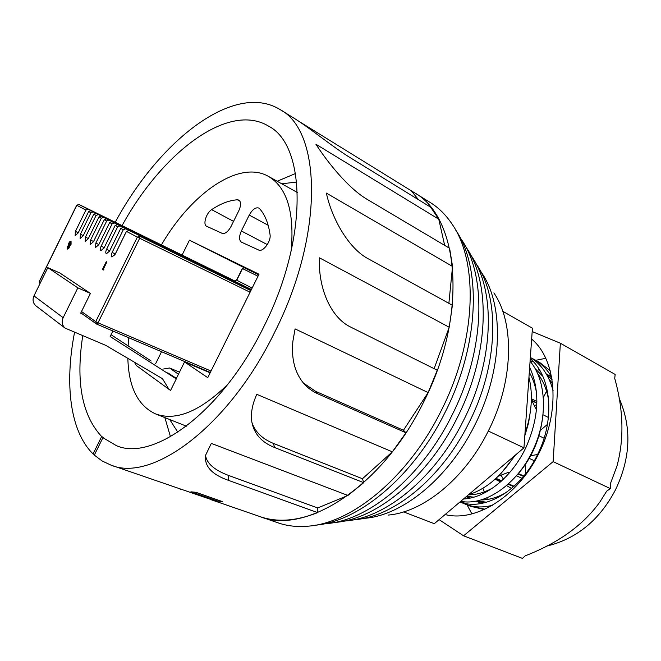 <?xml version="1.0" encoding="UTF-8"?>
<svg xmlns="http://www.w3.org/2000/svg" width="661" height="661" viewBox="0 0 661 661"><rect width="100%" height="100%" fill="white"/><g stroke="black" fill="none" stroke-linecap="round" stroke-linejoin="round"><path stroke-width="0.99" d="M128.829 337.779L128.127 345.67M127.846 358.336C128.664 387.115 137.876 405.623 155.475 413.869C175.801 421.379 199.919 411.53 227.822 384.322M260.186 516.671L277.851 522.777C287.105 526.016 297.219 527.148 308.183 526.164C352.272 523.074 408.63 476.796 441.135 410.836C476.457 341.638 478.919 262.202 452.025 224.054C445.886 214.891 438.648 207.728 430.319 202.555L298.946 121.351M115.229 222.261C159.276 140.553 234.267 81.204 280.148 109.619L295.12 118.889C310.637 128.598 333.441 147.56 350.842 158.062L430.65 207.19L438.78 219.221L315.917 144.23C327.03 161.474 348.297 188.633 367.838 199.762L449.612 248.313L452.554 266.457L326.385 193.095C331.533 217.626 348.173 248.354 368.408 258.872L452.405 305.283L449.207 327.236L319.486 257.848C317.966 286.7 330.153 317.561 351.041 327.261L437.268 370.243L428.121 392.593L295.079 328.897L292.906 341.183C291.195 358.27 294.657 372.176 303.292 382.901C307.315 387.668 312.182 391.304 317.891 393.832L405.978 432.781L392.328 451.835L256.807 394.328C252.254 404.317 250.593 413.489 251.824 421.842C254.088 433.847 261.657 442.399 274.538 447.497L363.724 482.67L347.926 495.461L211.322 443.399L205.513 455.388C204.282 466.236 211.908 474.548 228.4 480.332L317.66 512.622C296.021 521.174 276.761 522.496 259.88 516.572C305.208 535.228 381.967 487.281 423.387 402.499C468.558 314.603 459.321 216.882 414.15 192.549M295.533 173.513L277.174 181.246M388.073 515.076C422.891 512.358 464.749 478.729 488.19 431.278C513.655 381.504 514.853 323.212 493.858 292.881M363.211 518.447L364.765 518.315C402.466 515.448 448.604 478.159 474.648 425.395C502.947 370.044 504.459 305.58 481.654 272.803L480.605 271.25M315.19 525.214C358.51 521.835 413.381 476.664 445.002 412.514C479.456 345.017 481.852 267.399 455.512 229.772M335.119 522.421C376.274 519.422 427.791 477.44 457.205 417.818C489.157 355.263 491.131 282.958 466.129 247.255M324.121 523.842L326.121 523.677C368.276 520.637 421.421 477.225 451.86 415.496C484.934 350.735 487.058 276.042 461.419 239.505L460.089 237.555M354.982 519.67C393.849 516.753 441.763 477.92 468.913 422.9C498.419 365.194 500.071 298.136 476.531 264.367M343.968 521.099L345.728 520.951C385.677 517.993 435.277 477.696 463.477 420.536C494.114 360.584 495.915 291.08 471.69 256.402L470.508 254.667M210.14 372.829L184.535 361.939L207.752 377.654L259.005 274.208L189.443 240.191L182.081 255.088M164.862 417.603L170.464 436.723M231.053 226.434L238.803 210.768C241.116 205.488 241.149 201.927 238.91 200.093L237.431 199.787C229.243 200.349 220.634 203.638 211.619 209.653C206.273 212.916 202.687 224.674 206.587 226.244L222.137 233.341C225.112 234.052 228.086 231.747 231.053 226.434M270.052 234.713C268.498 223.393 264.995 214.693 259.542 208.62L258.831 208.05C255.617 207.091 252.419 209.438 249.23 215.089L241.364 230.978C238.952 236.498 238.976 240.224 241.439 242.149L258.649 250.007C262.921 252.485 271.25 241.356 270.052 234.713M176.19 378.811L184.535 361.939M161.548 351.71L155.558 363.831M291.146 251.048C294.608 212.379 287.064 187.501 268.523 176.429C239.158 159.516 191.467 193.169 161.391 244.925M244.256 267.738L189.443 240.191M179.486 372.143L169.563 367.995L178.453 374.233M163.597 368.995L169.563 367.995M280.148 109.619C321.593 131.043 324.212 234.663 274.522 332.541C228.656 426.783 151.848 482.712 110.899 465.088L102.1 460.957L94.308 455.107L102.918 437.681L103.711 437.632L101.654 436.541C81.956 415.372 75.651 381.794 82.732 335.805M122.062 225.616C161.904 152.906 228.235 101.546 268.573 126.144C306.332 145.255 308.447 238.745 263.855 326.608C222.691 411.266 153.451 462.006 116.435 445.671L102.918 437.681M94.515 454.702L93.069 453.925C69.892 431.22 64.522 383.942 74.536 332.4M110.899 465.088L212.66 500.063M190.905 491.825L195.887 492.296L222.435 501.592L217.428 501.005L190.905 491.825L195.846 492.371L222.435 501.592M418.504 199.721L411.373 190.922M444.671 245.38L438.78 219.221M448.877 303.333L452.554 266.457M434.137 368.681L449.207 327.236M405.978 432.781L403.45 430.253L428.121 392.593M363.724 482.67L362.459 478.738L392.328 451.835M317.66 512.622L317.718 507.962L347.926 495.461M93.069 453.925L101.654 436.541M179.172 488.686L180.808 489.338M317.718 507.962L228.648 475.457C214.42 470.128 206.711 463.419 205.521 455.346M403.45 430.253L315.52 391.279L303.399 383.033M362.459 478.738L273.464 443.432C262.392 438.945 255.229 432.03 251.965 422.668M251.411 289.535L79.014 204.48L88.128 209.24L85.897 210.074L75.428 231.391L75.147 235.613L78.138 232.953L88.665 211.528L90.904 210.694L93.201 211.884L90.954 212.726L80.386 234.242L80.121 238.505L83.154 235.828L93.771 214.214L96.027 213.363L98.365 214.585L96.101 215.436L85.434 237.142L85.178 241.455L88.252 238.753L98.968 216.94L101.249 216.089L103.62 217.329L101.34 218.188L90.574 240.092L90.334 244.454L93.449 241.736L104.264 219.725L106.561 218.857L108.982 220.121L106.685 220.997L95.812 243.099L95.581 247.511L98.737 244.777L109.66 222.559L111.965 221.683L114.436 222.972L112.122 223.856L101.15 246.165C100.15 248.437 100.075 249.924 100.926 250.618L104.124 247.867L115.154 225.451L117.476 224.558L119.996 225.872L117.666 226.764L106.586 249.28C105.578 251.585 105.512 253.089 106.38 253.791L109.619 251.023L120.756 228.392L123.095 227.491L178.057 254.609L139.744 236.184L250.874 290.617M125.656 228.83L123.31 229.731L112.122 252.461C111.106 254.791 111.048 256.311 111.932 257.022L115.212 254.237L126.458 231.391L128.821 230.482M124.879 234.605L114.725 255.113M124.747 234.539L125.21 233.928M119.996 225.872L172.042 251.486L123.095 227.491M119.187 231.573L109.23 251.734M119.096 231.532L119.459 231.02M114.436 222.972L166.151 248.42L117.476 224.558M113.601 228.607L103.86 248.371M108.982 220.121L160.359 245.413L111.965 221.683M108.222 225.492L98.654 244.934M103.62 217.329L151.584 240.852L106.561 218.857M98.365 214.585L149.08 239.555L101.249 216.089M93.201 211.884L143.586 236.704L96.027 213.363M88.128 209.24L138.199 233.895L90.904 210.694M103.893 269.374L103.298 270.068L102.389 269.556L106.247 261.715L106.851 262.029L103.389 269.068L103.893 269.374L102.992 269.919M71.074 241.505L71.058 244.43L69.496 246.107L69.149 247.925L67.174 249.205M90.417 293.41L59.936 273.034L47.823 267.631L77.841 287.849L90.417 293.41L80.7 313.165L82.113 313.777M112.882 330.996L110.156 336.523L176.297 378.893L170.571 390.461L136.472 365.64L134.307 362.137M176.297 378.893L167.762 372.821L176.404 378.365M151.179 361.022L111.048 334.706M36.322 306.15L35.826 305.77C32.959 303.052 32.331 299.755 33.959 295.88L63.159 317.701L77.841 287.849M63.159 317.701C61.44 321.791 62.06 325.253 65.034 328.079L105.785 345.381L162.466 378.679L169.15 389.693M33.959 295.88L47.823 267.631M251.031 290.295L207.067 267.589L173.397 251.064L220.444 275.422L250.99 290.394M220.096 275.455L152.691 240.728L220.096 275.455M206.711 268.316L207.067 267.589M106.247 261.715L103.389 269.068M103.075 268.928L103.579 269.234M67.463 248.412L68.595 247.619L68.579 246.024L67.447 246.933L67.554 248.453M67.199 246.751L68.364 245.462L68.769 243.165L69.736 241.769L70.901 241.422L70.76 244.289L69.198 245.966L68.851 247.784L67.075 249.164L67.199 246.751M68.975 245.289L70.512 244.107L70.471 242.149L69.033 243.306L69.075 245.33M67.447 246.933L67.662 248.47M68.711 246.14L67.744 247.074M69.033 243.306L69.182 245.347M70.62 242.248L69.331 243.446M497.816 480.489L495.023 479.275M495.205 479.118L496.196 479.547M514.093 486.24L508.549 483.819M501.707 480.82L496.056 478.349M509.565 472.731L508.59 472.293L498.27 476.242M516.415 475.788L521.917 478.25M523.818 476.003L518.414 473.573M529.221 458.379L534.286 460.734M532.155 455.479L531.105 454.991M546.325 373.994L551.563 376.82C546.928 369.094 540.987 363.236 533.741 359.237L531.014 357.865M533.881 359.857L536.608 360.956M533.741 359.237L539.649 362.459L550.175 370.672M530.345 357.444C541.409 364.285 549.002 375.398 553.125 390.8M460.006 501.947C484.356 511.705 521.182 490.47 538.285 453.041C555.273 418.248 551.059 376.192 530.262 358.667M530.081 361.187C546.655 380.835 548.085 418.768 532.799 450.447C517.067 484.687 484.711 506.186 460.742 501.319M463.485 498.997C486.083 497.907 512.192 476.978 526.032 447.249C539.079 417.43 540.285 390.758 529.651 367.243M528.949 377.224C533.179 394.567 531.849 413.373 524.958 433.641M484.24 509.532L470.533 506.276L484.984 509.193M470.872 506.417L468.153 505.161M462.213 501.55L464.741 503.294M467.93 505.095L470.533 506.285M492.404 505.301C482.414 507.846 473.309 507.433 465.088 504.054L459.973 501.972M461.874 502.558L460.312 501.682M514.233 456.065C501.261 476.308 486.05 489.173 468.608 494.668M466.17 496.733L469.773 498.154M480.952 499.947C489.38 499.964 497.981 497.369 506.772 492.164M548.754 401.12C547.068 389.998 543.292 380.728 537.443 373.308M468.401 494.841C476.416 494.882 484.645 492.511 493.098 487.727M536.592 393.27C535.286 385.388 532.849 378.414 529.296 372.341M467.038 496.436L469.888 498.13M476.953 500.939L486.694 502.211M542.871 376.349L535.121 368.673M466.625 496.345L473.879 497.146M515.803 476.441C530.329 460.692 539.161 441.854 542.293 419.917M530.75 369.549L529.585 368.16M501.104 473.342L515.638 454.884M524.809 435.814L528.536 423.131L530.552 410.357M552.009 379.397L546.672 374.589M540.054 370.838L538.575 369.813L539.971 370.689M549.01 379.084L552.604 383.834M549.878 381.05L551.96 383.165M472.276 497.584L470.855 496.989M536.848 403.235L532.32 400.913M531.361 399.426L535.542 408.201L536.55 408.713M484.687 502.757L476.25 501.079M487.446 499.452L486.81 497.898M484.364 491.858L482.894 488.248M511.54 488.462L506.557 485.571M500.402 481.993L495.296 479.027M530.692 455.751L537.591 454.479M540.409 430.352L547.424 424.395M543.309 397.625L546.564 391.163M550.663 383L550.877 382.579M403.623 511.903L434.294 523.694L523.958 447.844L532.419 328.187L502.798 311.323M531.378 398.732L536.881 401.558M518.067 473.97L523.487 476.399M530.965 455.255L531.642 455.569M538.971 435.739L544.069 438.226M542.978 414.736L548.399 417.471M540.128 370.961L539.046 370.383L540.277 371.218M523.958 447.844L488.305 431.038M536.856 403.07L532.179 400.682M495.61 478.754L501.261 481.225M508.102 484.216L513.647 486.645M552.084 379.844L547.002 375.167M445.109 514.547C475.457 522.504 517.604 496.692 538.591 453.9C560.825 410.919 556.479 359.559 531.642 339.085M467.063 504.806L471.863 513.894M560.363 343.216L615.16 374.457L614.73 378.389C623.513 409.82 624.257 439.053 616.961 466.071L610.252 484.092L610.334 488.595L553.141 461.634L560.363 343.216L532.179 331.566M525.338 474.102L525.388 464.501M503.442 479.184L501.212 475.482M534.518 405.333L536.79 404.929M610.334 488.595L606.682 491.164L600.039 501.757C583.556 524.867 558.636 542.879 525.28 555.802L522.43 558.396L463.568 535.798L553.141 461.634M439.102 519.629L463.568 535.798M545.73 358.312L535.732 360.319M535.36 360.427L534.815 360.584M532.865 361.187L530.676 361.939M267.317 244.603L241.364 230.978M268.159 225.269L249.23 215.089M233.564 221.361L211.619 209.653M239.96 201.175L237.431 199.787M228.4 480.332L228.648 475.457M317.891 393.832L315.52 391.279M274.538 447.497L273.464 443.432M115.212 253.915L112.122 252.461M109.652 250.734L106.586 249.28M104.198 247.602L101.15 246.165M98.844 244.529L95.812 243.099M93.565 241.505L90.574 240.092M88.367 238.53L85.434 237.142M83.261 235.605L80.386 234.242M78.254 232.73L75.428 231.391M85.897 210.074L76.808 205.298L39.379 281.553L40.577 282.404M81.51 311.521L95.729 321.643L137.356 237.117L126.458 231.391M123.31 229.731L120.756 228.392M117.666 226.764L115.154 225.451M112.122 223.856L109.66 222.559M106.685 220.997L104.264 219.725M101.34 218.188L98.968 216.94M96.101 215.436L93.771 214.214M90.954 212.726L88.665 211.528M250.081 292.22L137.356 237.117L139.744 236.184L139.661 238.266L98.018 322.816L211.024 371.044M80.849 312.868L96.564 324.047L98.018 322.816L95.729 321.643L96.564 324.047L210.322 372.474L96.638 324.072M258.013 276.215L242.521 268.581L236.762 280.214L252.122 288.097M242.323 268.49L244.388 267.796L258.707 274.811L244.388 267.796L242.323 268.49L236.572 280.115L234.87 281.008L236.572 280.115M39.966 283.643L39.28 281.454L39.966 283.652M39.288 281.437L76.693 205.232L78.998 204.472M234.878 281.016L79.014 204.48L76.693 205.232M155.475 413.869L186.41 426.171M268.523 176.429L297.425 192.533M259.88 516.572L210.281 499.427M35.826 305.77L65.034 328.079M469.607 498.187L467.368 497.262M489.743 506.805L488.314 506.21M481.58 503.426L476.011 501.121M619.018 398.013C631.941 427.403 630.734 458.065 615.391 489.991M615.374 490.032C599.453 520.207 576.499 538.913 546.515 546.151M169.728 419.537L177.817 432.236M296.698 182.048L281.751 183.799"/></g></svg>
